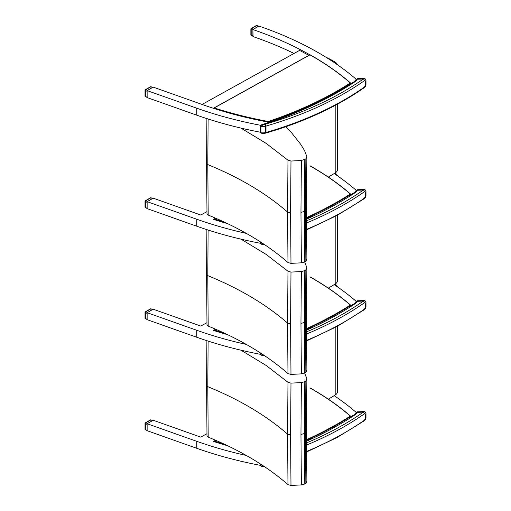<?xml version="1.0" encoding="UTF-8"?>
<svg xmlns="http://www.w3.org/2000/svg" width="511" height="511" viewBox="0 0 511 511"><rect width="100%" height="100%" fill="white"/><g stroke="black" fill="none" stroke-linecap="round" stroke-linejoin="round"><path stroke-width="0.77" d="M354.264 415.239A341.776 197.323 180 0 1 351.549 417.014M356.078 412.601L356.078 412.288A10.648 6.145 180 0 1 355.49 413.616M246.347 455.48A303.4 175.164 180 0 1 196.786 441.332L147.136 423.734L153.179 420.246L200.791 437.122L206.955 433.698M351.204 416.784A303.4 175.164 0 0 0 350.77 416.408L350.77 417.065M334.168 395.655A303.4 175.164 180 0 1 356.078 412.288M224.284 444.155A302.078 174.404 180 0 1 214.23 441.07L213.521 441.459A303.4 175.164 0 0 0 227.638 445.739M260.399 465.361A303.4 175.164 0 0 1 196.786 448.307L147.136 430.709L147.136 423.734M351.549 83.887A341.776 197.323 0 0 0 354.264 82.111M355.49 80.489A10.648 6.145 0 0 0 356.078 79.16L356.078 79.467M202.069 104.448L299.542 50.404A303.4 175.164 180 0 1 308.823 55.367M356.078 79.16A303.4 175.164 0 0 0 258.936 26.074L252.894 29.561A303.4 175.164 180 0 1 309.864 54.792M268.307 122.123L268.269 121.484A302.078 174.404 180 0 1 214.23 107.942L309.973 54.843A302.078 174.404 180 0 1 350.316 82.98L350.77 83.287A303.4 175.164 180 0 1 351.204 83.657M260.399 132.234A303.4 175.164 180 0 1 196.786 115.179L147.136 97.582L147.136 90.607L196.786 108.204A303.4 175.164 0 0 0 260.648 125.304M294.029 53.457A303.4 175.164 0 0 0 252.894 36.537L252.894 29.561M269.169 122.276A303.4 175.164 180 0 1 202.829 104.717L153.179 87.119L147.136 90.607M306.491 441.236A343.2 198.147 0 0 0 355.381 414.593A12.066 6.969 0 0 0 357.195 412.364A1.424 1.124 -155.2 0 0 355.899 412.926L354.398 414.702L355.381 414.593L354.551 414.996M306.498 442.903A302.614 174.711 180 0 0 363.315 412.134L357.195 412.364L357.33 411.834L363.966 411.585L363.315 412.134A1.424 0.901 54.9 0 1 364.413 413.814L365.652 414.102L365.652 418.177L364.413 420.214A304.039 175.535 180 0 1 306.543 451.456M306.543 451.986L337.081 437.505L364.132 420.853A1.424 0.901 -125.1 0 0 364.413 420.214M261.913 466.569L260.929 465.86A0.709 0.409 180 0 1 260.399 465.464L261.913 466.569L264.276 466.517M150.375 419.946L145.386 422.821A0.709 0.409 -120 0 1 145.724 422.846L150.93 419.876A0.709 0.709 0 0 0 150.375 419.946L150.375 419.946A0.709 0.409 60 0 1 150.713 419.972L152.661 420.547L147.564 423.485L145.724 422.846A0.709 0.339 109.2 0 0 145.348 423.779A0.709 0.409 180 0 1 145.028 423.44L145.028 429.227A0.709 0.409 0 0 0 145.348 429.572L147.136 430.581M145.028 423.44L145.028 423.44A0.709 0.709 0 0 1 145.386 422.821M147.136 430.556L147.136 423.989M152.661 420.547L152.981 420.483M306.491 330.189A343.2 198.147 0 0 0 355.381 303.553A12.066 6.969 0 0 0 357.195 301.318A1.424 1.124 -155.2 0 0 355.899 301.886L354.398 303.662L355.381 303.553L354.551 303.949M306.498 331.863A302.614 174.711 180 0 0 363.315 301.088L357.195 301.318L357.33 300.787L363.966 300.538L363.315 301.088A1.424 0.901 54.9 0 1 364.413 302.774L365.652 303.061L365.652 307.13L364.413 309.168A304.039 175.535 180 0 1 306.543 340.415M306.543 340.939L337.081 326.465L364.132 309.813A1.424 0.901 -125.1 0 0 364.413 309.168M261.913 355.522L260.929 354.813A0.709 0.409 180 0 1 260.399 354.417L261.913 355.522L264.276 355.471M150.375 308.9L145.386 311.78A0.709 0.409 -120 0 1 145.724 311.806L150.93 308.836A0.709 0.709 0 0 0 150.375 308.9L150.375 308.9A0.709 0.409 60 0 1 150.713 308.925L152.661 309.5L147.564 312.445L145.724 311.806A0.709 0.339 109.2 0 0 145.348 312.738A0.709 0.409 180 0 1 145.028 312.393L145.028 318.187A0.709 0.409 0 0 0 145.348 318.525L147.136 319.541M145.028 312.393L145.028 312.393A0.709 0.709 0 0 1 145.386 311.78M147.136 319.516L147.136 312.943M152.661 309.5L152.981 309.442M306.491 219.149A343.2 198.147 0 0 0 355.381 192.513A12.066 6.969 0 0 0 357.195 190.277A1.424 1.124 -155.2 0 0 355.899 190.846L354.398 192.615L355.381 192.513L354.551 192.909M306.498 220.822A302.614 174.711 180 0 0 363.315 190.047L357.195 190.277L357.33 189.747L363.966 189.498L363.315 190.047A1.424 0.901 54.9 0 1 364.413 191.734L365.652 192.021L365.652 196.09L364.413 198.127A304.039 175.535 180 0 1 306.543 229.369M306.543 229.899L337.081 215.425L364.132 198.773A1.424 0.901 -125.1 0 0 364.413 198.127M261.913 244.482L260.929 243.773A0.709 0.409 180 0 1 260.399 243.377L261.913 244.482L264.276 244.43M150.375 197.859L145.386 200.734A0.709 0.409 -120 0 1 145.724 200.759L150.93 197.795A0.709 0.709 0 0 0 150.375 197.859L150.375 197.859A0.709 0.409 60 0 1 150.713 197.885L152.661 198.46L147.564 201.404L145.724 200.759A0.709 0.339 109.2 0 0 145.348 201.698A0.709 0.409 180 0 1 145.028 201.353L145.028 207.14A0.709 0.409 0 0 0 145.348 207.485L147.136 208.494L147.136 201.902M145.028 201.353L145.028 201.353A0.709 0.709 0 0 1 145.386 200.734M152.661 198.46L152.981 198.396M265.062 133.262L265.746 133.103A1.424 0.524 -106.2 0 0 265.988 132.47A5.698 3.29 180 0 1 265.247 132.643A1.424 0.37 79 0 1 265.062 133.262L261.913 133.441L260.929 132.732L260.929 126.338L263.535 124.467A343.2 198.147 0 0 0 355.381 81.466A12.066 6.969 0 0 0 357.195 79.237A1.424 1.124 -155.2 0 0 355.899 79.799L354.398 81.575L355.381 81.466L354.551 81.869M264.794 124.307A6.119 3.532 180 0 1 263.535 124.467L261.651 124.741L260.399 125.936A0.709 0.409 180 0 1 260.399 125.917L260.399 132.33A0.709 0.409 180 0 0 260.929 132.732A7.544 4.356 180 0 0 265.247 132.643L265.247 126.249A5.698 3.29 0 0 0 265.988 126.07A1.424 0.524 -106.2 0 0 265.343 124.173A4.273 2.466 180 0 1 264.794 124.307A1.424 0.37 79 0 1 265.247 126.249A7.544 4.356 0 0 1 260.929 126.338A0.709 0.409 180 0 1 260.399 125.936M265.343 124.173A302.614 174.711 180 0 0 363.315 79.001L357.195 79.237L357.33 78.707L363.966 78.451L363.315 79.001A1.424 0.901 54.9 0 1 364.413 80.687L365.652 80.974L365.652 85.05L364.413 87.081A304.039 175.535 180 0 1 265.988 132.47L265.988 126.07A304.039 175.535 0 0 0 364.413 80.687M265.746 133.103C303.994 121.95 336.787 106.831 364.132 87.726L364.132 87.726A1.424 0.901 -125.1 0 0 364.413 87.081M150.375 86.819L145.386 89.693A0.709 0.409 -120 0 1 145.724 89.719L150.93 86.749A0.709 0.709 0 0 0 150.375 86.819L150.375 86.819A0.709 0.409 60 0 1 150.713 86.844L152.661 87.419L147.564 90.358L145.724 89.719A0.709 0.339 109.2 0 0 145.348 90.651A0.709 0.409 180 0 1 145.028 90.313L145.028 96.1A0.709 0.409 0 0 0 145.348 96.445L147.136 97.454L147.136 90.862M145.028 90.313L145.028 90.313A0.709 0.709 0 0 1 145.386 89.693M152.661 87.419L152.981 87.355M253.117 29.434L253.411 29.159L251.572 28.52A0.709 0.339 109.2 0 0 251.195 29.453A0.709 0.409 180 0 1 250.875 29.108L250.875 34.901A0.709 0.409 0 0 0 251.195 35.246L252.894 36.217M250.875 29.108L250.875 29.108A0.709 0.709 0 0 1 251.233 28.495A0.709 0.409 -120 0 1 251.572 28.52L256.56 25.639L258.802 26.15M256.222 25.614L256.222 25.614A0.709 0.409 60 0 1 256.56 25.639L256.778 25.55A0.709 0.709 0 0 0 256.222 25.614L251.233 28.495M253.066 36.287L252.894 30.047L251.195 29.453L251.195 35.246L252.894 35.949M253.411 29.159L258.509 26.214M206.597 385.313A2.849 1.642 -0 0 0 206.597 385.345L206.987 435.819L208.194 437.148L207.805 386.686L208.111 341.086M304.575 372.717L306.868 378.74L305.865 380.951L304.78 381.685L301.369 382.598L290.983 383.129L287.974 382.292L287.572 434.146L287.974 484.613L290.983 485.45L301.369 484.92L304.78 484.006L305.865 483.272L306.881 481.247L306.472 430.811M287.974 382.292L266.11 365.429L240.943 350.176M208.194 437.148C239.915 450.095 266.512 465.917 287.974 484.613M290.983 383.129L290.574 434.982L290.983 485.45M301.369 382.598L300.96 434.459L301.369 484.92M304.78 381.685L304.377 433.545L304.78 484.006M305.865 380.951L305.457 432.811L305.865 483.272M306.868 378.74L306.472 430.824M337.49 326.242L337.49 391.662A8.546 4.931 180 0 1 335.184 395.035A406.028 234.421 180 0 1 328.324 399.161M337.381 286.812A8.546 4.931 0 0 0 335.222 284.244A79.333 45.805 0 0 0 334.999 284.11M206.597 274.273A2.849 1.642 -0 0 0 206.597 274.298L206.987 324.772L208.194 326.101L207.805 275.646L208.111 230.039M304.575 261.677L306.868 267.7L305.865 269.91L304.78 270.645L301.369 271.558L290.983 272.088L287.974 271.245L287.572 323.099L287.974 373.567L290.983 374.41L301.369 373.88L304.78 372.966L305.865 372.232L306.881 370.207L306.472 319.765M287.974 271.245L266.11 254.389L240.943 239.135M208.194 326.101C239.915 339.048 266.512 354.87 287.974 373.567M290.983 272.088L290.574 323.942L290.983 374.41M301.369 271.558L300.96 323.412L301.369 373.88M304.78 270.645L304.377 322.505L304.78 372.966M305.865 269.91L305.457 321.77L305.865 372.232M306.868 267.7L306.472 319.777M337.49 215.201L337.49 280.622A8.546 4.931 180 0 1 335.184 283.995A406.028 234.421 180 0 1 328.324 288.115M337.381 175.765A8.546 4.931 0 0 0 335.222 173.203A79.333 45.805 0 0 0 334.999 173.063M206.597 163.233A2.849 1.642 -0 0 0 206.597 163.258L206.987 213.732L208.194 215.061L207.805 164.599L208.111 118.999M285.189 126.389L291.449 132.598L300.736 144.377L304.575 150.63L306.868 156.653L305.865 158.864L301.369 160.511L290.983 161.042L287.974 160.205L287.572 212.059L287.974 262.526L290.983 263.363L301.369 262.833L304.78 261.919L305.865 261.185L306.881 259.16L306.472 208.724M287.974 160.205L266.11 143.348L240.943 128.095M208.194 215.061C239.915 228.008 266.512 243.83 287.974 262.526M290.983 161.042L290.574 212.895L290.983 263.363M301.369 160.511L300.96 212.372L301.369 262.833M304.78 159.598L304.377 211.458L304.78 261.919M305.865 158.864L305.457 210.724L305.865 261.185M306.868 156.653L306.472 208.737M337.49 104.161L337.49 169.575A8.546 4.931 180 0 1 335.184 172.948A406.028 234.421 180 0 1 328.324 177.074M337.381 64.725A8.546 4.931 0 0 0 335.222 62.163A79.333 45.805 0 0 0 325.922 57.213M350.77 305.367A303.4 175.164 180 0 1 351.204 305.744M355.49 302.576A10.648 6.145 0 0 0 356.078 301.241A303.4 175.164 0 0 0 334.168 284.614M206.955 322.658L200.791 326.075L153.179 309.2L147.136 312.694L196.786 330.285A303.4 175.164 0 0 0 246.347 344.44M227.638 334.699A303.4 175.164 180 0 1 213.521 330.419L213.636 330.457M147.136 312.694L147.136 319.669L196.786 337.266A303.4 175.164 180 0 0 260.399 354.315M350.77 194.321A303.4 175.164 180 0 1 351.204 194.704M355.49 191.536A10.648 6.145 0 0 0 356.078 190.201A303.4 175.164 0 0 0 334.168 173.574M206.955 211.618L200.791 215.035L153.179 198.159L147.136 201.647L196.786 219.245A303.4 175.164 0 0 0 246.347 233.399M227.638 223.652A303.4 175.164 180 0 1 213.521 219.372L213.636 219.411M147.136 201.647L147.136 208.622L196.786 226.22A303.4 175.164 180 0 0 260.399 243.274M215.655 440.278L213.636 441.498M309.973 387.97A302.078 174.404 180 0 1 350.316 416.107L350.77 416.414L350.316 416.107A340.396 196.524 180 0 1 306.485 439.696M224.284 333.108A302.078 174.404 180 0 1 214.23 330.023L213.636 330.362A302.435 174.609 0 0 0 227.127 334.45M215.655 329.237L213.636 330.362M309.973 276.93A302.078 174.404 180 0 1 350.316 305.061L350.77 306.025M306.485 328.656A340.396 196.524 180 0 0 350.316 305.061L350.77 305.374A340.748 196.729 0 0 1 306.485 329.205M224.284 222.068A302.078 174.404 180 0 1 214.23 218.983L213.636 219.321A302.435 174.609 0 0 0 227.127 223.409M215.655 218.191L213.636 219.321M309.973 165.89A302.078 174.404 180 0 1 350.316 194.02L350.77 194.985M306.485 217.609A340.396 196.524 180 0 0 350.316 194.02L350.77 194.327A340.748 196.729 0 0 1 306.485 218.159M268.269 121.484A340.396 196.524 180 0 0 350.316 82.98L350.77 83.287A340.748 196.729 0 0 1 268.307 121.995A302.435 174.609 0 0 1 213.636 108.275L214.23 107.942L213.636 108.37M350.77 83.287L350.77 83.938M196.786 448.307L196.786 441.332M196.786 108.204L196.786 115.179M306.504 445.075A304.039 175.535 0 0 0 364.413 413.814M263.484 465.987A7.544 4.356 180 0 1 260.929 465.86L260.929 464.307M363.973 411.579C365.071 411.591 365.735 412.256 365.972 413.584A1.424 0.824 180 0 1 365.972 413.584L365.972 417.653A1.424 0.824 180 0 1 365.652 418.177M365.972 413.584A1.424 0.824 180 0 1 365.652 414.102M147.047 430.281L145.348 429.572L145.348 423.779L147.047 424.373M306.504 334.034A304.039 175.535 0 0 0 364.413 302.774M263.484 354.941A7.544 4.356 180 0 1 260.929 354.813L260.929 353.261M363.973 300.538C365.071 300.545 365.735 301.215 365.972 302.544A1.424 0.824 180 0 1 365.972 302.544L365.972 306.613A1.424 0.824 180 0 1 365.652 307.13M365.972 302.544A1.424 0.824 180 0 1 365.652 303.061M147.047 319.234L145.348 318.525L145.348 312.738L147.047 313.326M306.504 222.994A304.039 175.535 0 0 0 364.413 191.734M263.484 243.9A7.544 4.356 180 0 1 260.929 243.773L260.929 242.22M363.973 189.498C365.071 189.504 365.735 190.175 365.972 191.504A1.424 0.824 180 0 1 365.972 191.504L365.972 195.572A1.424 0.824 180 0 1 365.652 196.09M365.972 191.504A1.424 0.824 180 0 1 365.652 192.021M147.047 208.194L145.348 207.485L145.348 201.698L147.047 202.286M363.973 78.451C365.071 78.464 365.735 79.128 365.972 80.457A1.424 0.824 180 0 1 365.972 80.457L365.972 84.526A1.424 0.824 180 0 1 365.652 85.05M365.972 80.457A1.424 0.824 180 0 1 365.652 80.974M147.047 97.154L145.348 96.445L145.348 90.651L147.047 91.245M206.891 340.69L206.597 385.345A2.849 1.642 -0 0 0 207.805 386.686C239.518 399.634 266.11 415.449 287.572 434.146L290.574 434.982M304.377 433.545L300.96 434.459M306.459 430.601L305.457 432.811M335.184 395.035L335.184 327.487M206.891 229.65L206.597 274.298A2.849 1.642 -0 0 0 207.805 275.646C239.518 288.587 266.11 304.409 287.572 323.099L290.574 323.942M304.377 322.505L300.96 323.412M306.459 319.56L305.457 321.77M335.184 283.995L335.184 216.44M206.891 118.603L206.597 163.258A2.849 1.642 -0 0 0 207.805 164.599C239.518 177.547 266.11 193.369 287.572 212.059L290.574 212.895M304.377 211.458L300.96 212.372M306.459 208.52L305.457 210.724M335.184 172.948L335.184 105.4M196.786 330.285L196.786 337.266M196.786 219.245L196.786 226.22M213.636 441.402A302.435 174.609 0 0 0 227.127 445.496M306.485 440.246A340.748 196.729 0 0 0 350.77 416.414M354.398 414.702L306.491 440.833M260.399 463.962L260.399 465.464M365.972 417.659C365.978 418.822 365.365 419.882 364.132 420.853M357.33 411.834L355.899 412.926M145.028 429.227A0.709 0.709 0 0 0 145.469 429.885M150.93 419.876L152.84 420.438M354.398 303.662L306.491 329.793M260.399 352.922L260.399 354.417M365.972 306.613C365.978 307.775 365.365 308.842 364.132 309.813M357.33 300.787L355.899 301.886M145.028 318.187A0.709 0.709 0 0 0 145.469 318.845M150.93 308.836L152.84 309.398M354.398 192.615L306.491 218.753M260.399 241.875L260.399 243.377M365.972 195.572C365.978 196.735 365.365 197.802 364.132 198.773M357.33 189.747L355.899 190.846M145.028 207.14A0.709 0.709 0 0 0 145.469 207.798M150.93 197.795L152.84 198.357M354.398 81.575C327.877 99.089 296.961 113.474 261.651 124.741M261.913 133.441L260.399 132.33M365.972 84.526C365.978 85.695 365.365 86.755 364.132 87.726M357.33 78.707L355.899 79.799M145.028 96.1A0.709 0.709 0 0 0 145.469 96.758M150.93 86.749L152.84 87.311M250.875 34.901A0.709 0.709 0 0 0 251.316 35.559M256.778 25.55L258.809 26.15M215.54 440.227L213.815 441.185M350.674 416.229C338.838 405.945 325.271 396.485 309.979 387.855M215.54 329.186L213.815 330.138M350.674 305.188C338.838 294.898 325.271 285.445 309.979 276.815M215.54 218.14L213.815 219.098M350.674 194.148C338.838 183.858 325.271 174.398 309.979 165.768M350.674 83.101C338.838 72.818 325.271 63.358 309.979 54.728L213.815 108.057"/></g></svg>
